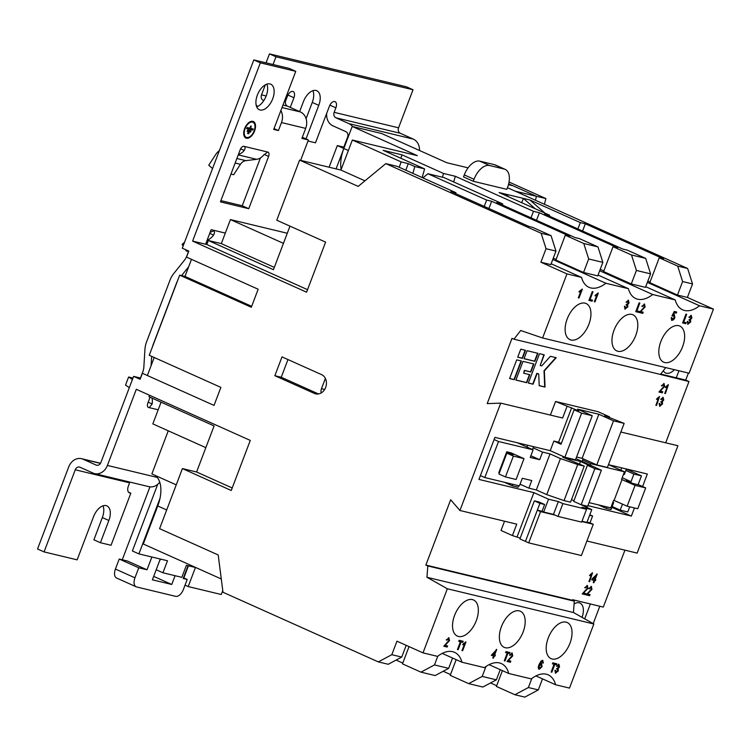 <?xml version="1.0" encoding="UTF-8"?>
<svg xmlns="http://www.w3.org/2000/svg" width="751" height="751" viewBox="0 0 751 751"><rect width="100%" height="100%" fill="white"/><g stroke="black" fill="none" stroke-linecap="round" stroke-linejoin="round"><path stroke-width="1.13" d="M569.99 643.175A19.789 11.049 114.1 0 0 567.212 622.513A19.789 11.049 114.1 0 0 548.249 637.946A19.789 11.049 114.1 0 0 551.018 658.618A19.789 11.049 114.1 0 0 569.99 643.175M500.232 669.667L496.373 679.833L482.855 687.034L468.68 683.626L450.215 675.346L456.176 659.65M485.963 666.512L482.198 676.426L496.373 679.833M482.198 676.426L468.68 683.626M452.562 658.026L448.647 668.352L435.129 675.562L420.954 672.145L402.48 663.865L409.042 646.602M437.777 656.224L434.463 664.945L448.647 668.352M434.463 664.945L420.954 672.145M406.207 645.334L401.738 657.078L388.229 664.278L378.307 661.894L391.815 654.694L396.95 641.185L423.001 652.863L447.343 588.765L426.943 577.275L427.817 565.944L425.864 565.071L450.666 499.772L459.931 510.492L516.754 524.151L512.417 535.576L520.227 538.091M391.815 654.694L401.738 657.078M378.307 661.894L222.991 592.267L218.203 554.961L159.588 528.676L182.418 468.586L231.261 490.487L250.28 440.415L136.306 389.318L107.393 465.432A12.908 10.645 103.5 0 1 94.607 473.599A12.908 10.645 103.5 0 1 93.058 473.074L80.038 467.235A4.299 3.548 -76.5 0 0 79.522 467.056A4.299 3.548 -76.5 0 0 75.26 469.779L44.065 551.901L37.55 548.981L68.745 466.859A12.908 10.645 103.5 0 1 81.53 458.692A12.908 10.645 103.5 0 1 83.079 459.218L96.109 465.057A4.299 3.548 -76.5 0 0 96.626 465.235A4.299 3.548 -76.5 0 0 100.887 462.513L133.603 376.382L140.118 379.302L142.399 373.294L214.035 405.409L220.878 387.385L149.242 355.27L179.677 275.148L251.322 307.262L258.166 289.238L186.53 257.114L188.811 251.106L182.296 248.187L253.819 59.911L289.257 68.425L295.772 71.345L273.711 129.435L278.433 130.571L281.475 122.563A12.908 10.645 -76.5 0 0 280.883 110.538M253.819 59.911L260.334 62.831L192.613 241.09L306.586 292.186L325.605 242.113L276.762 220.212L299.593 160.123L358.199 186.398L385.817 163.624L541.133 233.251L546.033 248.712L540.908 262.212L566.958 273.89L542.607 337.988L520.678 330.506L513.947 339.208L511.994 338.325L487.192 403.625L500.72 403.127L459.931 510.492M282.01 356.885L274.857 375.716L314.425 393.449A10.11 8.336 -76.5 0 0 315.636 393.862A10.11 8.336 -76.5 0 0 325.896 386.737A10.11 8.336 -76.5 0 0 321.569 374.627L282.01 356.885M161.08 402.16L152.829 423.893L205.84 447.652M148.182 402.189L152.162 403.972L149.224 407.633A4.299 2.403 -65.9 0 1 148.707 407.596A4.299 2.403 -65.9 0 1 148.463 407.521A4.299 2.403 -65.9 0 1 147.863 403.024L150.069 397.223M149.533 395.242L148.961 396.735L214.091 425.93L196.593 471.994L232.219 487.972M221.282 578.974L143.3 544.015L157.757 505.958A30.106 16.813 114.1 0 0 159.991 498.392A30.106 16.813 114.1 0 0 157.25 477.42A30.106 16.813 114.1 0 0 155.063 475.374M168.252 430.811L151.871 473.937L176.232 484.864M230.961 174.072L233.655 174.72L240.433 164.309A8.599 7.097 103.5 0 1 245.849 160.658L256.635 159.315A12.044 9.941 103.5 0 0 263.592 155.091L267.731 152.049A4.084 2.281 -65.9 0 1 267.816 152.068A4.084 2.281 -65.9 0 1 268.041 152.143A4.084 2.281 -65.9 0 1 268.614 156.415L248.759 208.694L220.409 201.869L240.264 149.59A4.084 2.281 -65.9 0 1 243.953 146.323A4.084 2.281 -65.9 0 1 244.047 146.351L244.178 146.407M252.815 121.352A9.059 5.06 114.1 0 0 244.807 128.149A9.059 5.06 114.1 0 0 245.906 138.053A9.059 5.06 114.1 0 0 246.403 138.222A9.059 5.06 114.1 0 0 254.411 131.425A9.059 5.06 114.1 0 0 253.312 121.521A9.059 5.06 114.1 0 0 252.815 121.352M272.707 98.813A13.978 7.801 114.1 0 0 270.745 84.206A13.978 7.801 114.1 0 0 257.349 95.114A13.978 7.801 114.1 0 0 259.311 109.721A13.978 7.801 114.1 0 0 272.707 98.813M287.276 233.251L230.435 219.583L221.31 243.624L208.309 240.498L206.788 244.507L192.613 241.09M341.151 169.51A30.106 16.813 -65.9 0 1 343.836 148.482L337.321 145.563L329.088 167.22M336.072 168.9L343.836 148.482L348.361 150.519M290.271 107.402L293.941 97.733A5.914 3.304 -65.9 0 0 293.115 91.556A5.914 3.304 -65.9 0 0 292.787 91.444A5.914 3.304 -65.9 0 0 287.445 96.175L285.737 100.681A4.299 3.548 -76.5 0 0 287.464 106.144L300.494 111.983A12.908 10.645 103.5 0 1 305.695 128.383L301.893 138.4L308.389 139.958L300.635 160.376M260.334 62.831L295.772 71.345M225.309 233.082L211.134 229.675L205.605 244.216M245.746 137.977A9.059 5.06 114.1 0 0 246.075 138.081A9.059 5.06 114.1 0 0 254.026 131.425A9.059 5.06 114.1 0 0 253.153 121.455M266.858 84.159A13.978 7.801 -65.9 0 1 266.192 95.893A13.978 7.801 -65.9 0 1 256.682 106.849M195.889 567.587L186.398 565.306L181.836 577.331L162.929 572.778L167.492 560.762L138.907 553.891L132.392 550.971L157.71 484.311M133.603 376.382L140.456 378.025L142.859 371.698A12.908 10.645 103.5 0 0 143.845 367.136L144.934 349.459A21.507 17.742 -76.5 0 1 146.576 341.855L169.998 280.179A21.507 17.742 -76.5 0 1 173.781 273.524L184.483 260.156A12.908 10.645 103.5 0 0 186.746 256.166L188.689 251.05M260.409 157.973L242.244 205.774L220.878 200.63M326.732 113.232A12.908 10.645 -76.5 0 0 332.862 125.802L345.882 131.65A4.299 3.548 103.5 0 1 347.619 137.114L343.817 147.13L337.321 145.563M138.907 553.891L159.991 498.392M156.199 569.765L162.929 572.778M160.507 559.082L159.24 561.748M222.775 590.568L221.273 594.51L188.191 586.559L195.438 567.484M188.454 565.803L183.845 577.941M263.817 100.578L263.244 100.324A4.299 3.548 103.5 0 1 261.517 94.861L265.319 84.854M256.082 104.764A12.908 10.645 -76.5 0 0 257.527 106.511M188.191 586.559L185.037 585.142M273.035 64.53L275.974 56.804L269.459 53.884L406.498 86.834L413.012 89.754L398.556 127.811A4.299 3.548 -76.5 0 0 400.292 133.274L413.313 139.113A12.908 10.645 103.5 0 1 419.527 150.491M509.056 182.042L545.921 198.564L544.4 204.263M660.72 374.073L676.266 377.809L678.942 370.769L676.266 377.809L685.719 380.081L688.395 373.05M685.719 380.081L688.977 381.546L665.705 442.799M620.861 432.022L677.928 445.737L637.139 553.102L586.907 541.02M425.864 565.071L572.356 600.293L572.581 599.692L603.297 607.08L624.926 550.164M593.206 623.63L599.805 606.245M306.023 138.897L318.771 105.347A13.978 7.801 114.1 0 0 316.809 90.74A13.978 7.801 114.1 0 0 303.413 101.657L299.63 111.599M352.576 126.544A12.908 10.645 -76.5 0 0 348.933 123.633L335.904 117.794A4.299 3.548 103.5 0 1 334.167 112.331L335.885 107.825A5.914 3.304 -65.9 0 0 335.049 101.648A5.914 3.304 -65.9 0 0 334.73 101.535A5.914 3.304 -65.9 0 0 329.389 106.257L315.495 142.812L307.994 141.01M275.974 56.804L413.012 89.754M159.663 482.255A12.908 10.645 103.5 0 1 148.951 486.667L94.607 473.599M129.961 482.095A4.299 3.548 -76.5 0 0 129.604 482.846L128.383 486.047A6.449 3.605 -65.9 0 0 129.294 492.787A6.449 3.605 -65.9 0 0 129.651 492.909L130.824 493.191L111.045 545.273L100.409 542.72L108.857 520.481A13.978 7.801 114.1 0 0 106.895 505.883A13.978 7.801 114.1 0 0 93.499 516.791L77.146 559.852L44.065 551.901M103.009 505.836A13.978 7.801 -65.9 0 1 102.343 517.561L93.903 539.8L100.409 542.72M269.459 53.884L266.051 62.849M312.923 90.693A13.978 7.801 -65.9 0 1 312.256 102.427L306.089 118.677M278.433 130.571L274.031 128.599M308.389 139.958L302.334 137.245M252.815 122.206A8.233 4.6 114.1 0 0 252.655 122.131A8.233 4.6 114.1 0 0 252.195 121.972A8.233 4.6 114.1 0 0 244.92 128.158A8.233 4.6 114.1 0 0 245.915 137.161A8.233 4.6 114.1 0 0 246.084 137.226M252.524 122.122A8.233 4.6 114.1 0 0 245.239 128.299A8.233 4.6 114.1 0 0 246.244 137.302A8.233 4.6 114.1 0 0 246.694 137.461A8.233 4.6 114.1 0 0 253.979 131.275A8.233 4.6 114.1 0 0 252.974 122.272A8.233 4.6 114.1 0 0 252.524 122.122M247.652 130.158L247.173 131.294L250.552 132.11L251.022 130.965L247.652 130.158M250.505 126.45L249.848 128.177L247.163 127.529L246.694 128.665L252.777 130.13L253.256 128.994L250.534 128.337L251.191 126.609L251.069 125.952L250.505 126.45M248.055 132.345L249.163 132.617L248.694 133.753L247.614 133.49L248.055 132.345M250.9 125.971L250.534 128.337M253.021 128.937L252.777 130.13M246.6 128.581L252.458 129.989M250.787 130.909L250.552 132.11M247.079 131.209L250.224 131.96M248.928 132.551L248.694 133.753M247.483 133.396L248.365 133.603M248.759 208.694L242.244 205.774M181.582 275.608L188.67 266.755M152.491 346.727A12.908 10.645 103.5 0 1 153.082 344.775L176.513 283.099A12.908 10.645 103.5 0 1 177.358 281.25M151.092 365.671L151.664 356.35M219.395 150.529A17.207 14.194 -76.5 0 0 215.518 154.819L208.74 165.229L212.552 168.553M238.424 154.424A12.044 9.941 -76.5 0 0 244.216 150.435L240.611 148.82M267.731 152.049L244.047 146.351C245.361 147.046 245.417 148.407 244.216 150.435M184.615 242.094L182.108 244.422L183.122 246.028M185.347 249.557L186.229 250.956L188.51 251.51M186.229 250.956L186.952 250.28M207.098 240.292A15.912 13.133 -76.5 0 0 213.566 235.082L209.736 233.364M210.083 232.425L213.528 230.848M213.293 230.764C214.73 231.421 214.814 232.857 213.566 235.082M129.332 387.619L125.539 385.094L128.609 377.002L132.965 378.053M132.411 379.527L128.609 377.002M152.162 403.972A15.912 13.133 -76.5 0 0 152.068 398.124M130.824 493.191L128.477 492.14M149.956 486.845L122.253 559.777M136.166 586.803L116.63 578.045A8.599 4.806 -65.9 0 1 115.419 569.061L119.221 559.044L127.492 561.035L147.027 569.793L138.766 567.803L134.955 577.819A8.599 4.806 114.1 0 0 136.166 586.803A8.599 4.806 114.1 0 0 136.635 586.963L175.621 596.341A8.599 4.806 114.1 0 0 183.394 589.469L187.196 579.453L183.178 578.486L188.041 565.7M151.89 557.007L147.027 569.793M160.273 559.026L152.378 579.819L171.754 584.475L175.086 575.707M138.766 567.803L119.221 559.044M187.196 579.453L183.451 577.772M171.754 584.475L153.683 576.383M405.784 170.205L408.281 163.624L401.194 161.925L352.35 140.024L417.331 155.645L352.2 126.45L343.836 148.482M352.2 126.45L381.733 133.556L446.864 162.751L468.089 167.849M154.199 357.485L147.356 375.519M191.486 259.339L184.999 276.424L179.677 275.148M591.309 586.493L591.985 589.31L587.517 593.966L590.061 594.576L589.629 595.703L586.231 594.886L591.319 589.159L590.915 587.507L589.328 588.85L588.7 588.577L591.544 586.569M590.83 587.47L589.328 588.85M594.717 580.598L593.9 582.748L593.234 582.579L594.05 580.439L591.788 579.894L592.21 578.758L597.205 574.046L595.149 579.462L595.815 579.631L595.383 580.758L594.388 580.448L593.9 582.748M592.483 572.788L589.573 581.706L588.906 581.537L591.506 574.675L589.817 575.688L590.211 574.646L592.483 572.788M587.31 585.536L587.986 588.352L583.518 593.008L586.062 593.619L585.63 594.745L582.232 593.928L587.32 588.202L586.916 586.54L585.329 587.892L584.7 587.62L587.545 585.611M586.831 586.512L585.329 587.892M512.417 535.576L501.02 530.459L504.541 521.213M502.41 670.643L496.402 686.452L514.876 694.731L524.799 697.116L538.307 689.916L542.504 678.876M531.83 678.482L528.385 687.531L514.876 694.731M528.385 687.531L538.307 689.916M540.908 262.212L550.83 264.605L555.956 251.097L551.056 235.636L532.581 227.356L529.042 226.502L450.891 191.467L455.913 192.678L455.575 193.57M546.033 248.712L555.956 251.097M523.006 361.381L515.909 380.072L526.77 382.691L529.821 374.674L523.672 373.2L524.686 370.525L530.835 372.008L533.877 363.991L523.006 361.381M516.707 359.87L509.6 378.56L514.332 379.696L521.429 361.006L516.707 359.87M527.061 350.698L524.02 358.706L534.89 361.325L537.932 353.308L527.061 350.698M556.209 357.701L550.37 356.303L541.753 365.887L540.176 365.512L544.231 354.829L539.509 353.693L528.347 383.066L533.079 384.202L537.134 373.519L538.711 373.904L539.209 385.676L545.048 387.084L544.353 370.881L556.209 357.701M520.762 349.187L517.721 357.194L522.443 358.33L525.484 350.323L520.762 349.187M662.804 397.26L663.424 399.851L662.053 401.428L662.204 403.841L659.763 406.338L659.096 403.465L659.8 403.512L660.176 405.324L661.866 403.822L661.04 401.963L663.077 399.879L662.757 398.424L661.368 399.57L660.749 399.297L663.124 397.401L663.753 400.001L662.382 401.578L662.532 403.991L659.556 406.272M659.472 403.362L660.176 405.324M661.424 401.898L660.711 401.813M662.635 398.368L661.368 399.57M668.315 384.662L665.395 393.58L664.729 393.421L667.339 386.549L665.639 387.563L666.034 386.521L668.315 384.662M664.006 383.63L664.682 386.446L660.213 391.102L662.757 391.712L662.326 392.839L658.927 392.022L664.015 386.296L663.612 384.643L662.025 385.986L661.396 385.714L664.241 383.705M663.527 384.606L662.025 385.986M659.444 396.519L656.524 405.437L655.858 405.277L658.467 398.405L656.778 399.419L657.172 398.377L659.444 396.519M688.977 381.546L658.345 373.932M550.399 415.078L555.562 401.485L598.087 411.717L609.493 416.824L609.174 417.659M588.681 258.964L583.555 272.472L555.871 260.062L565.306 235.223L583.78 243.502L588.681 258.964L602.865 262.371L597.956 246.91L579.49 238.63L574.994 237.551L496.843 202.517L502.757 203.934L502.353 204.985M484.217 206.412L486.629 200.057L491.652 201.268L569.802 236.302L565.306 235.223M583.555 272.472L597.73 275.88L602.865 262.371M636.416 270.444L631.281 283.944L603.607 271.543L613.041 246.703L631.507 254.983L636.416 270.444L650.591 273.852L645.682 258.391L627.216 250.111L622.729 249.032L544.578 213.997L549.591 215.199L499.124 192.575L505.62 194.133L508.821 196.922M530.995 217.828L533.473 211.322L539.378 212.749L617.529 247.783L613.041 246.703M631.281 283.944L645.456 287.361L650.591 273.852M677.477 295.059L649.793 282.648L659.228 257.809L677.702 266.089L682.603 281.55L692.535 283.934L687.4 297.443L677.477 295.059L682.603 281.55M577.904 228.933L580.316 222.587L585.329 223.798L663.48 258.832L659.228 257.809M533.473 211.322L455.322 176.288L443.503 173.443L442.433 177.236M631.507 254.983L645.682 258.391M580.316 222.587L529.84 199.963L505.62 194.133M677.702 266.089L687.625 268.473L507.46 187.703L515.205 191.176L545.921 198.564M508.69 183.835L536.467 196.293L535.416 200.235L536.467 196.293L513.027 185.779L508.465 184.69M408.281 163.624L414.796 166.544L424.606 168.9L383.16 150.322L402.067 154.875L443.503 173.443M505.179 169.379A17.207 9.603 114.1 0 1 507.592 187.346L506.831 189.355L473.28 181.282L463.517 176.907L464.278 174.899A17.207 9.603 -65.9 0 1 479.814 161.155L494.458 164.676A17.207 9.603 -65.9 0 1 495.416 164.995L505.179 169.379A17.207 9.603 114.1 0 0 504.231 169.05L494.458 164.676M582.579 231.036L585.329 223.798M549.253 216.091L549.591 215.199M536.505 220.296L539.378 212.749M455.322 176.288L453.707 181.949M502.757 203.934L444.057 177.621L427.929 173.744L422.916 177.884M486.629 200.057L427.929 173.744M583.78 243.502L597.956 246.91M488.901 208.506L491.652 201.268M490.544 682.941L496.693 685.701M196.593 471.994L182.418 468.586M443.184 671.263L450.516 674.548M396.106 660.082L402.789 663.067M206.788 244.507L307.544 289.67M352.35 140.024L340.935 170.064L299.593 160.123M289.98 226.145L273.439 269.693L208.309 240.498M283.446 243.352L230.435 219.583M221.31 243.624L274.312 267.384M590.361 603.973L584.7 618.852L590.361 603.973M582.044 617.35A13.978 7.801 114.1 0 0 579.969 603.062A13.978 7.801 114.1 0 0 574.093 603.964M609.493 416.824L604.762 415.688L624.137 423.395L613.511 420.842L598.857 414.27L582.119 458.335L596.773 464.907L607.399 467.46L624.137 423.395M642.584 486.517L647.334 474.012L608.46 464.672M634.445 507.939L631.356 516.078L587.92 505.639M577.735 503.189L591.779 509.61L581.969 507.254L586.531 509.291L562.903 503.611L558.35 501.565L548.54 499.208L543.668 512.032L553.478 514.388L558.35 501.565M582.119 458.335L576.561 457.002M581.612 413.163L564.874 457.237L575.501 459.79L592.248 415.725L581.612 413.163L574.121 409.811L578.852 410.947L555.562 401.485M564.874 457.237L550.22 450.666L494.928 437.373L478.95 479.429L533.886 492.637L548.54 499.208M608.676 464.719L624.447 471.797L621.556 479.401L635.055 485.353L645.691 487.915L637.777 508.746L627.141 506.193L613.642 500.232L610.751 507.845L589.066 502.635M645.691 487.915L639.176 484.996L632.802 483.456L626.287 480.537L631.009 481.673L622.194 477.73M629.713 506.803L627.77 511.938L620.204 510.117L622.495 504.099M631.009 481.673L633.9 474.069L641.467 475.881L638.097 484.733M633.9 474.069L625.865 470.464M620.204 510.117L612.168 506.521M641.467 475.881L626.381 469.122M611.858 507.338L631.356 516.078M598.331 504.86L606.292 508.427L611.014 509.563L613.68 502.55L612.9 502.203M504.287 482.245L512.248 485.813L518.152 487.239L518.734 485.719M674.37 369.67A13.978 7.801 -65.9 0 1 665.621 372.984A13.978 7.801 -65.9 0 1 663.302 370.741M526.967 196.452A13.978 7.895 105.7 0 0 525.484 195.72A13.978 7.895 105.7 0 0 525.315 195.682A13.978 7.895 105.7 0 0 525.174 195.645M635.055 485.353L627.141 506.193M687.625 268.473L692.535 283.934M542.607 337.988L689.099 373.219L713.45 309.121L687.4 297.443M513.947 339.208L660.439 374.43L665.733 367.596M340.935 170.064L364.948 180.831M401.194 161.925L399.175 167.238M400.79 158.226L402.067 154.875M623.499 474.313L624.325 474.51L626.428 468.99M620.824 470.164L621.697 467.854M622.035 479.514L614.121 500.354M624.447 471.797L590.662 463.667L590.155 465.01M612.844 502.353L613.68 502.55M520.067 484.207L528.882 488.159L536.327 489.952L546.747 494.618L564.048 500.607L570.544 502.175L584.24 466.118L577.744 464.55L560.443 458.57L550.023 453.895L542.579 452.102L539.687 459.715L530.234 457.443L533.126 449.83L498.514 441.513L484.817 477.561L480.415 475.59M587.385 465.32L573.689 501.368L581.18 504.728L587.676 506.287L601.373 470.239L594.867 468.671L587.385 465.32L590.924 466.164L580.504 461.499L562.781 457.237L584.24 466.118M573.924 500.739L571.502 499.65M528.882 488.159L531.774 480.546L522.32 478.274L519.429 485.888L484.817 477.561M498.514 441.513L494.111 439.532M533.126 449.83L517.355 442.761M539.687 459.715L530.873 455.763M542.579 452.102L533.116 447.859M601.373 470.239L575.942 458.636M590.662 463.667L582.626 460.063M598.857 414.27L577.594 409.154L592.248 415.725M582.119 461.405L583.114 458.786M532.478 449.539L533.567 446.657M526.967 447.07L527.662 445.24M528.704 542.87L519.908 538.927L534.365 500.87L539.903 503.358L525.447 541.415L537.322 510.164L540.57 511.628L528.704 542.87L581.396 555.543L593.262 524.292L581.875 521.56M533.886 492.637L517.148 536.712M550.22 450.666L553.872 441.053L558.594 442.189L571.68 407.737M500.72 403.127L562.621 418.016L566.958 406.601M581.997 521.241L586.907 522.424L591.779 509.61M512.82 484.301L512.248 485.813M606.864 506.916L606.292 508.427M534.365 500.87L539.096 502.006L544.625 504.494L539.903 503.358M543.668 512.032L542.044 511.3L544.625 504.494M562.903 503.611L558.031 516.435L553.478 514.388M558.031 516.435L581.659 522.114L586.531 509.291M596.773 464.907L613.511 420.842M553.872 441.053L561.035 444.263L574.121 409.811M587.029 522.114L590.014 522.837L592.595 516.021L589.61 515.308M589.817 514.782L592.595 516.021M558.594 442.189L561.354 443.419M590.014 522.837L593.262 524.292M546.747 494.618L560.443 458.57M564.048 500.607L577.744 464.55M536.327 489.952L550.023 453.895M506.728 451.792L513.243 454.712L506.859 453.182L513.374 456.101L524.01 458.654L510.98 452.815L506.728 451.792L498.814 472.623L499.377 472.877M581.18 504.728L594.867 468.671M579.547 464.015L580.504 461.499M542.044 511.3L537.322 510.164M555.102 515.12L540.57 511.628M524.01 458.654L516.097 479.485L505.461 476.932L498.946 474.012L506.859 453.182M513.374 456.101L505.461 476.932M572.356 600.293L574.308 601.175L573.435 612.506L593.844 623.997L569.493 688.094L555.609 684.752A34.105 19.047 114.1 0 0 548.221 674.858A34.105 19.047 114.1 0 0 531.276 678.904L508.765 673.487A34.105 19.047 114.1 0 0 501.377 663.593A34.105 19.047 114.1 0 0 484.433 667.639L461.931 662.222A34.105 19.047 114.1 0 0 454.533 652.328A34.105 19.047 114.1 0 0 437.589 656.374L423.001 652.863M541.133 233.251L551.056 235.636M422.156 177.536L424.606 168.9M385.817 163.624L397.213 166.365L455.913 192.678M529.84 199.963L544.954 213.115M535.256 208.778L523.344 198.395L521.71 202.704M412.862 173.378L414.796 166.544M663.687 383.479L664.363 386.296L660.213 391.102M662.41 391.628L662.326 392.839M662.007 392.698L658.956 391.966M668.39 384.681L665.395 393.58M665.32 387.413L667.339 386.549M659.528 396.537L656.524 405.437M656.449 399.269L658.467 398.405M592.567 572.806L589.573 581.706M589.488 575.538L591.506 574.675M591.807 579.828L594.05 580.439M596.857 573.961L595.149 579.462M595.459 579.547L595.383 580.758M595.055 580.607L594.388 580.448M595.684 576.13L592.708 578.814L594.482 579.303L595.684 576.13L593.037 578.955M586.991 585.386L587.667 588.202L583.518 593.008M585.714 593.534L585.63 594.745M585.311 594.595L582.26 593.863M590.99 586.343L591.666 589.169L587.517 593.966M589.713 594.492L589.629 595.703M589.3 595.562L586.259 594.83M473.28 181.282L474.041 179.282L464.278 174.899M479.814 161.155L489.586 165.53L504.231 169.05M489.586 165.53A17.207 9.603 114.1 0 0 474.041 179.282M251.679 306.314L184.999 276.424M287.962 359.551L281.24 377.246L274.857 375.716M325.38 378.42L321.466 388.718A6.017 4.966 -76.5 0 0 321.193 392.942M281.24 377.246L318.49 393.946M567.174 318.978A19.789 11.049 -65.9 0 1 586.137 303.535A19.789 11.049 -65.9 0 1 588.906 324.207A19.789 11.049 -65.9 0 1 569.943 339.649A19.789 11.049 -65.9 0 1 567.174 318.978M660.861 341.508A19.789 11.049 -65.9 0 1 679.824 326.065A19.789 11.049 -65.9 0 1 682.593 346.727A19.789 11.049 -65.9 0 1 663.631 362.17A19.789 11.049 -65.9 0 1 660.861 341.508M647.85 281.071L650.028 282.047M553.28 258.147L556.115 259.424M600.218 269.337L603.823 270.951M592.117 301.179L588.925 300.409L592.267 291.604L592.999 291.773L590.042 299.574L592.511 300.165L592.117 301.179L588.944 300.353M628.108 300.147L628.737 302.747L627.367 304.324L627.517 306.737L625.076 309.234L624.4 306.352L625.114 306.399L625.489 308.22L627.179 306.708L626.353 304.85L628.38 302.766L628.071 301.32L626.681 302.465L626.062 302.193L628.437 300.297L629.066 302.897L627.695 304.474L627.845 306.877L624.87 309.159M624.785 306.258L625.489 308.22M626.738 304.793L626.024 304.709M627.949 301.264L626.681 302.465M644.442 304.146L645.118 306.962L640.65 311.618L643.194 312.228L642.762 313.364L639.364 312.538L644.452 306.812L644.039 305.159L642.452 306.502L641.833 306.23L644.677 304.221M643.964 305.122L642.452 306.502M685.804 323.709L682.603 322.939L685.954 314.125L686.686 314.303L683.729 322.104L686.189 322.695L685.804 323.709L682.631 322.883M566.958 273.89L581.546 277.401A34.105 19.047 -65.9 0 0 588.934 287.295A34.105 19.047 -65.9 0 0 605.879 283.258L628.39 288.666A34.105 19.047 -65.9 0 0 635.778 298.56A34.105 19.047 -65.9 0 0 652.722 294.514L675.233 299.931A34.105 19.047 -65.9 0 0 682.621 309.825A34.105 19.047 -65.9 0 0 699.566 305.779L713.45 309.121M614.018 330.243A19.789 11.049 -65.9 0 1 632.98 314.8A19.789 11.049 -65.9 0 1 635.75 335.472A19.789 11.049 -65.9 0 1 616.787 350.905A19.789 11.049 -65.9 0 1 614.018 330.243M690.948 315.26L691.577 317.861L690.207 319.438L690.357 321.841L687.916 324.338L687.24 321.466L687.954 321.512L688.32 323.334L690.019 321.822L689.183 319.964L691.22 317.88L690.911 316.424L689.521 317.57L688.892 317.298L691.277 315.411L691.906 318.002L690.526 319.579L690.676 321.991L687.7 324.272M687.625 321.362L688.32 323.334M689.568 319.907L688.864 319.813M690.789 316.378L689.521 317.57M674.06 314.406L674.501 317.626L673.318 319.597L671.591 320.348L671.244 317.617L671.957 317.664L672.305 319.475L674.135 317.682L673.816 315.523L671.995 315.824L674.248 311.44L676.717 312.031L676.285 313.158L674.36 312.698L673.234 314.913L674.379 314.547L674.82 317.767L673.647 319.738L671.704 320.424M671.629 317.523L672.305 319.475M673.778 315.504L672.624 316.105M638.96 312.444L635.768 311.674L639.11 302.86L639.843 303.038L636.886 310.839L639.345 311.43L638.96 312.444L635.787 311.618M598.331 293.059L594.989 301.874L594.323 301.714L596.932 294.843L595.233 295.856L595.627 294.814L598.331 293.059M582.344 289.21L578.993 298.025L578.326 297.865L580.936 290.994L579.237 292.008L579.641 290.966L582.344 289.21M699.566 305.779L647.353 282.376M645.71 286.694L675.233 299.931M652.722 294.514L599.683 270.735M598.04 275.063L628.39 288.666M605.879 283.258L552.783 259.452M551.14 263.77L581.546 277.401M686.339 314.218L683.729 322.104M685.841 322.611L685.485 323.568M676.369 311.947L676.285 313.158M675.956 313.017L674.36 312.698M674.041 312.547L673.234 314.913M644.114 303.995L644.79 306.821L640.65 311.618M642.847 312.144L642.762 313.364M642.434 313.214L639.383 312.482M639.495 302.953L636.886 310.839M638.998 311.346L638.641 312.303M597.984 292.974L594.989 301.874M594.914 295.706L596.932 294.843M592.652 291.688L590.042 299.574M592.154 300.081L591.797 301.038M581.987 289.126L578.993 298.025M578.918 291.867L580.936 290.994M523.147 631.91A19.789 11.049 114.1 0 0 520.368 611.248A19.789 11.049 114.1 0 0 501.405 626.691A19.789 11.049 114.1 0 0 504.184 647.353A19.789 11.049 114.1 0 0 523.147 631.91M476.303 620.645A19.789 11.049 114.1 0 0 473.524 599.983A19.789 11.049 114.1 0 0 454.562 615.426A19.789 11.049 114.1 0 0 457.34 636.088A19.789 11.049 114.1 0 0 476.303 620.645M458.166 649.699L457.434 649.521L460.391 641.73L458.73 641.326L459.114 640.312L463.179 641.288L462.794 642.302L461.133 641.908L458.166 649.699L457.462 649.465M493.416 658.176L492.75 658.017L493.567 655.867L491.295 655.323L496.721 649.474L494.656 654.9L495.322 655.06L494.9 656.186L494.233 656.027L493.416 658.176L492.769 657.951M512.088 653.051L512.764 655.867L508.296 660.523L510.84 661.133L510.408 662.26L507.009 661.443L512.098 655.717L511.684 654.065L510.107 655.407L509.478 655.135L512.323 653.126M511.609 654.027L510.107 655.407M551.854 672.229L551.121 672.051L554.078 664.26L552.417 663.856L552.802 662.842L556.866 663.818L556.482 664.832L554.811 664.428L551.854 672.229L551.14 671.995M447.343 588.765L593.844 623.997M558.594 664.166L559.223 666.757L557.852 668.334L558.002 670.746L555.562 673.243L554.886 670.371L555.599 670.418L555.965 672.229L557.664 670.718L556.829 668.859L558.866 666.785L558.556 665.33L557.167 666.475L556.538 666.203L558.922 664.306L559.551 666.907L558.171 668.484L558.322 670.887L555.346 673.168M555.271 670.267L555.965 672.229M557.214 668.803L556.51 668.719M558.434 665.273L557.167 666.475M542.701 660.411L543.348 663.03L542.635 662.983L542.269 661.415L541.602 661.537L539.875 664.325L541.574 663.471L542.025 666.7L539.237 669.319C538.063 668.597 537.998 667.038 539.021 664.644L540.992 661.096L542.907 660.476M542.738 662.025L541.602 661.537M541.246 663.321L541.696 666.55L539.021 669.244M505.01 660.964L504.278 660.786L507.235 652.995L505.573 652.591L505.958 651.577L510.023 652.553L509.638 653.567L507.967 653.173L505.01 660.964L504.297 660.73M465.977 641.964L462.635 650.779L461.968 650.61L464.578 643.748L462.879 644.762L463.273 643.72L465.977 641.964M448.854 637.843L449.53 640.659L445.061 645.316L447.596 645.926L447.174 647.052L443.775 646.236L448.854 640.509L448.45 638.857L446.864 640.199L446.244 639.927L449.089 637.918M448.375 638.819L446.864 640.199M555.609 684.752L535.914 675.919M508.765 673.487L489.07 664.654M461.931 662.222L442.226 653.398M427.817 565.944L574.308 601.175M426.943 577.275L573.435 612.506M552.436 663.79L554.078 664.26M556.519 663.734L556.482 664.832M556.153 664.691L554.811 664.428M554.491 664.288L551.525 672.079M542.382 660.26L543.348 663.03M542.41 661.875L541.95 661.274L542.41 661.875M541.283 661.396L539.875 664.325M540.955 664.419L538.908 665.855L539.331 668.183M540.682 664.297L539.237 666.006L539.246 668.146M539.575 668.287L541.349 666.569L540.823 664.344M511.76 652.901L512.435 655.717L508.296 660.523M510.492 661.049L510.408 662.26M510.079 662.119L507.028 661.387M505.592 652.525L507.235 652.995M509.676 652.469L509.638 653.567M509.309 653.426L507.967 653.173M507.648 653.023L504.681 660.814M491.323 655.266L493.567 655.867M496.373 649.39L494.656 654.9M494.975 654.975L494.9 656.186M493.905 655.886L493.088 658.026M495.2 651.568L492.224 654.243L493.989 654.741L495.2 651.568L492.553 654.393M465.629 641.88L462.635 650.779M462.56 644.611L464.578 643.748M458.758 641.27L460.391 641.73M462.832 641.204L462.794 642.302M462.466 642.161L461.133 641.908M460.804 641.758L457.838 649.559M448.525 637.693L449.201 640.519L445.061 645.316M447.249 645.841L447.174 647.052M446.845 646.911L443.794 646.179M517.739 357.129L522.123 358.189L525.137 350.238M539.209 385.61L544.719 386.934L544.024 370.741L555.834 357.617M528.375 383.01L532.75 384.061L536.805 373.378L538.711 373.904M540.176 365.512L543.884 354.744M524.048 358.649L534.562 361.175L537.585 353.223M509.629 378.495L514.003 379.546L521.081 360.921M523.672 373.2L524.358 370.384L530.506 371.858L533.529 363.906M515.928 380.015L526.451 382.541L529.464 374.589M158.189 409.783L149.224 407.633M107.393 465.432L157.25 477.42M281.475 122.563L305.695 128.383M282.019 107.543L300.494 111.983M263.244 100.324L263.883 100.474M282.967 105.065L287.464 106.144M261.517 94.861L266.164 95.978M284.723 100.437L285.737 100.681M334.167 112.331L398.556 127.811M335.904 117.794L400.292 133.274M348.933 123.633L413.313 139.113M75.26 469.779L129.604 482.846M83.079 459.218L100.446 463.395M96.109 465.057L97.161 465.31M108.857 520.481L102.343 517.561M335.885 107.825L329.886 105.131M293.941 97.733L287.952 95.048M318.771 105.347L312.256 102.427M268.614 156.415L264.145 154.406M235.157 163.042L240.433 164.309M236.884 158.508L245.849 160.658M256.635 159.315L238.255 154.894M205.671 244.056L206.854 244.338M206.243 242.554L207.426 242.836M207.511 242.601L206.328 242.32M128.965 492.6L129.651 492.909M115.419 569.061L134.955 577.819M166.694 509.967L157.757 505.958M316.903 394.05L314.425 393.449M324.657 389.487L321.466 388.718M81.53 458.692L100.531 463.254"/></g></svg>
